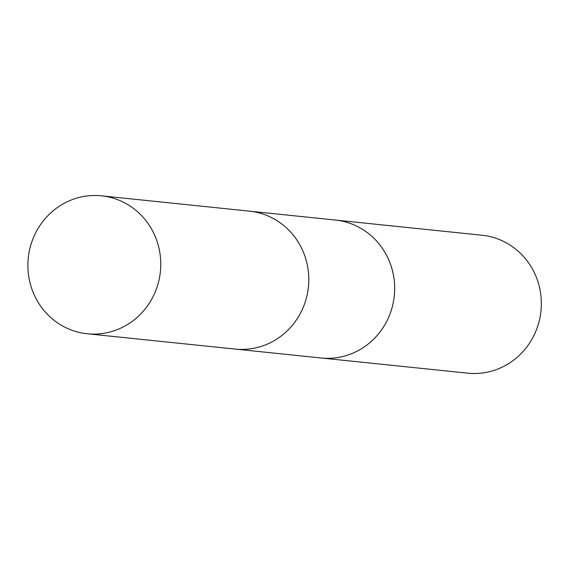 <?xml version="1.0" encoding="UTF-8"?>
<svg xmlns="http://www.w3.org/2000/svg" width="569" height="569" viewBox="0 0 569 569"><rect width="100%" height="100%" fill="white"/><g stroke="black" fill="none" stroke-linecap="round" stroke-linejoin="round"><path stroke-width="0.85" d="M320.24 357.894A69.34 66.417 -84.1 0 0 321.094 357.986A69.333 66.409 -84.1 0 0 393.883 299.102A69.34 66.417 -84.1 0 0 335.383 220.054A69.34 66.417 -84.1 0 0 334.529 219.968M321.094 357.986A69.34 66.417 -84.1 0 0 393.89 299.102A69.333 66.409 -84.1 0 0 335.383 220.054L482.043 235.239A69.34 66.417 -84.1 0 1 540.55 314.294A69.34 66.417 -84.1 0 1 467.754 373.179L236.071 349.174M104.568 196.22A69.34 66.417 -84.1 0 0 101.467 195.821A69.34 66.417 -84.1 0 0 28.45 256.327A69.34 66.417 -84.1 0 0 84.077 333.363A69.34 66.417 -84.1 0 0 87.178 333.761A69.34 66.417 -84.1 0 0 160.195 273.255A69.34 66.417 -84.1 0 0 104.568 196.22M87.178 333.761L235.217 349.089A69.34 66.417 -84.1 0 0 308.234 288.59A69.34 66.417 -84.1 0 0 252.608 211.554A69.34 66.417 -84.1 0 0 249.499 211.156L101.467 195.821M250.353 211.248L335.383 220.054"/></g></svg>
